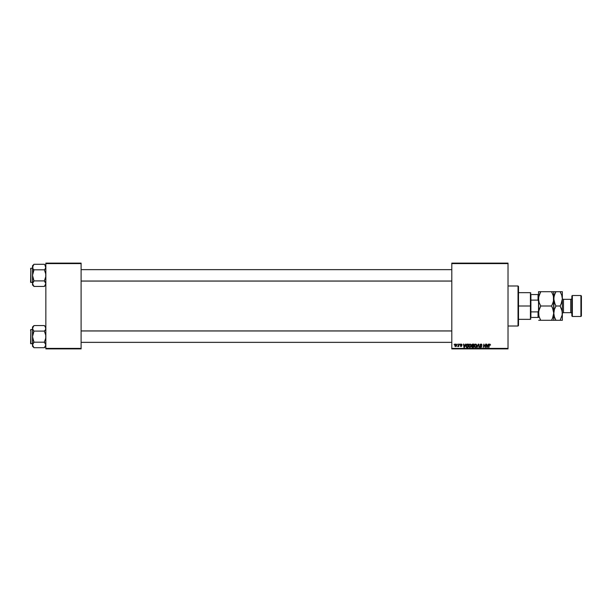 <?xml version="1.0" encoding="UTF-8"?>
<svg xmlns="http://www.w3.org/2000/svg" width="612" height="612" viewBox="0 0 612 612"><rect width="100%" height="100%" fill="white"/><g stroke="black" fill="none" stroke-linecap="round" stroke-linejoin="round"><path stroke-width="0.92" d="M451.801 263.114L508.021 263.114L508.021 263.596L451.801 263.596L451.801 348.404L508.021 348.404L508.021 263.114L451.801 263.114L451.801 263.596L451.801 263.114M470.016 344.074L468.647 346.01L469.098 344.602L470.016 344.074L470.972 344.541L471.24 345.711L470.789 346.996L469.871 347.494L468.914 347.012L468.647 346.01L469.802 347.494L470.789 346.996L471.248 345.52L470.169 344.074M465.548 344.12L464.37 347.455L463.95 347.455L463.491 344.12L463.957 345.03L465.135 345.03L463.957 345.03L463.491 344.12L463.95 347.455L465.923 344.12L464.37 347.455L463.95 347.455L463.842 344.12M488.98 345.007L489.799 344.074L490.48 344.885L489.455 344.632L488.919 347.455L489.21 344.365L489.799 344.074L488.98 345.007L488.567 347.455L489.776 344.464L490.449 345.114L489.776 344.464L488.567 347.455L488.98 345.007L489.799 344.074L490.48 344.808M480.137 346.622L480.764 347.103L481.338 346.629L479.953 345.053L480.259 344.334L481.437 344.135L482.026 344.984L481.69 345.245L481.07 344.464L480.359 344.786L481.682 346.507L480.657 347.494L479.785 346.453L480.703 347.103L481.338 346.545L479.953 345.053L481.338 346.629L480.764 347.103L479.785 346.453L480.757 347.494L481.69 346.614L480.305 345.023L480.978 344.464L482.034 345.206L481.001 344.074L479.961 344.954M477.215 347.455L478.293 344.12L478.737 344.12L479.25 347.455L478.462 344.594L476.84 347.455L478.462 344.594L479.25 347.455L478.737 344.12L478.293 344.12L478.737 344.12L478.898 347.455M475.562 344.074L474.193 346.01L474.644 344.602L475.562 344.074L476.519 344.541L476.786 345.711L476.335 346.996L475.417 347.494L474.461 347.012L474.193 346.01L475.348 347.494L476.335 346.996L476.794 345.52L475.715 344.074M454.142 344.594L454.571 344.12L454.142 344.594M472.602 347.455L471.684 346.644L472.143 345.826L471.798 344.77L472.487 344.135L474.025 344.12L473.459 347.455L471.783 347.096L472.143 345.826L471.722 345.153L472.143 347.394L473.459 347.455L474.025 344.12L472.686 344.12L474.025 344.12L473.459 347.455L472.143 347.394L471.73 345.053M488.376 344.12L487.198 347.455L486.777 347.455L486.318 344.12L486.777 345.03L487.963 345.03L486.777 345.03L486.318 344.12L486.777 347.455L488.751 344.12L487.198 347.455L486.777 347.455L486.67 344.12M483.962 345.497L483.273 347.455L483.832 344.12L485.163 346.943L485.974 344.12L485.408 347.455L484.084 344.625L483.273 347.455L483.832 344.12L485.163 346.943L485.27 346.155L485.163 346.943L483.832 344.12L483.273 347.455L484.084 344.625L485.408 347.455L485.974 344.12L485.041 347.455M461.05 346.285L460.637 345.811L461.096 346.285L460.637 345.811L461.096 346.285L461.425 345.757L460.461 344.778L461.28 344.074L462.083 344.648L460.844 344.587L461.808 345.895L460.851 346.568L460.293 345.849L461.05 346.285L461.456 345.902L460.561 345.122L460.607 344.357L461.28 344.074L460.461 344.778L461.456 345.948L460.293 345.849L461.081 346.583L461.808 345.895L460.813 344.747L461.264 344.38L462.106 344.893L461.264 344.38L460.813 344.747L461.808 345.895L461.081 346.583L460.293 345.849L461.096 346.285L461.425 345.757L460.461 344.778L461.28 344.074L462.106 344.893M466.39 344.617L468.478 344.12L467.912 347.455L466.069 346.882L466.168 344.984L466.956 344.196L465.923 346.086L466.658 347.409L467.912 347.455L468.478 344.12L467.492 344.12L468.478 344.12L467.912 347.455L466.711 347.425M455.718 344.089L454.793 345.573L455.221 344.365L456.047 344.089L456.651 344.686L456.56 345.818L455.856 346.553L454.976 346.27L454.793 345.573L455.596 346.583L456.697 345.038L455.871 344.074L456.69 345.176M457.348 344.594L457.776 344.12L457.348 344.594M458.449 346.04L457.646 346.499L459.115 344.12L458.709 346.545L458.449 346.04L457.646 346.499L458.595 345.084L457.646 346.499L458.449 346.04L458.709 346.545L459.115 344.12L458.357 346.545M459.688 344.594L460.117 344.12L459.688 344.594M451.801 348.886L508.021 348.886L508.021 263.596L451.801 263.596L451.801 348.886L451.801 348.404L508.021 348.404L508.021 348.886L451.801 348.886M45.846 263.114L81.105 263.114L81.105 263.596L45.846 263.596L45.846 348.404L81.105 348.404L81.105 263.114L45.846 263.114L45.846 263.596L45.846 263.114M45.846 348.886L81.105 348.886L81.105 263.596L45.846 263.596L45.846 348.886L45.846 348.404L81.105 348.404L81.105 348.886L45.846 348.886M471.684 346.644L472.143 345.826L471.722 345.153L472.143 345.826L471.684 346.644M472.686 344.12L471.722 345.153M472.487 344.135L472.066 344.357M472.954 344.51L472.074 345.168L473.413 345.635L473.604 344.51L472.074 345.168L472.426 344.587L473.604 344.51L473.413 345.635L472.12 344.908M472.227 347.019L473.175 347.065L472.028 346.629L472.579 347.065L472.028 346.629L472.28 346.117L472.181 346.989M473.344 346.025L473.175 347.065L473.344 346.025L472.219 346.163L473.344 346.025M472.365 344.617L472.074 345.168L472.678 345.635L472.074 345.222L472.609 344.525M476.58 344.655L476.786 345.39M475.279 347.494L476.243 347.103M475.753 347.004L476.45 345.497L476.067 346.736L476.45 345.497L475.623 344.464L475.05 344.701M474.858 344.931L474.728 346.759L475.356 347.103L474.537 346.048L475.264 347.103L476.159 346.606M475.907 344.518L476.45 345.497L475.907 344.525M475.562 347.08L476.067 346.736M474.545 345.918L474.568 346.346M474.537 346.048L475.555 344.464M475.134 344.64L474.683 345.275M478.179 345.275L478.462 344.594L478.576 345.466L478.462 344.594L478.24 345.137M478.293 344.12L476.84 347.455L478.293 344.12M481.108 344.074L479.953 345.053L480.611 345.987L479.953 345.053M481.69 345.137L480.978 344.464L480.305 345.023L481.682 346.698M480.978 344.464L480.305 345.023L480.978 344.464L480.305 345.023L480.978 344.464L481.598 344.755L480.978 344.464L481.598 344.755L480.978 344.464L480.389 345.313L481.69 346.614L480.757 347.494L480.129 346.423M480.305 345.023L481.69 346.614M480.389 345.313L480.879 345.642M481.675 346.79L481.491 347.195M480.565 347.486L480.053 347.233M480.129 346.499L480.764 347.103L481.338 346.629L480.611 345.987L481.338 346.629L480.764 347.103L481.338 346.629L480.764 347.103L481.338 346.629L480.764 347.103L481.338 346.629L480.764 347.103L480.129 346.499M489.722 344.464L490.105 345.16L489.776 344.464L489.355 344.923M489.776 344.464L489.317 345.091M486.945 346.254L487.037 347.088L487.772 345.42L487.037 347.088L486.831 345.42L487.772 345.42L486.831 345.42L486.999 346.675M484.505 345.971L484.13 344.786M484.589 346.193L484.383 345.642M485.622 344.12L485.27 346.155L485.622 344.12M461.762 344.984L461.264 344.38L461.762 344.984L461.264 344.38L461.762 344.984L461.264 344.38L460.813 344.747L461.808 345.895L461.081 346.583L460.293 345.849M461.264 344.38L460.882 344.961L461.808 345.895L461.081 346.583L461.8 345.964M461.096 346.285L461.425 345.757L460.637 345.214M464.126 346.254L464.21 347.088L464.944 345.42L464.21 347.088L464.003 345.42L464.944 345.42L464.003 345.42L464.171 346.675M467.078 347.455L466.658 347.409M466.466 347.333L466.023 346.774M467.492 344.12L467.017 344.173M467.124 347.065L466.267 346.109L466.489 345.122L466.306 346.499M467.361 344.518L466.803 344.717M467.484 344.51L468.058 344.51L467.629 347.065L468.058 344.51L467.446 344.51M466.283 345.857L466.795 347.035M467.614 344.51L466.267 346.109L466.688 347.004M471.148 346.293L471.225 345.91M470.789 346.996L469.871 347.494M470.207 347.004L470.858 345.137L470.261 344.487L469.503 344.701M469.312 344.931L469.182 346.759L469.809 347.103L468.999 346.048L469.718 347.103L470.62 346.606M469.06 345.528L469.022 346.346M468.999 346.048L470.077 344.464L470.903 345.497L470.016 344.464M469.588 344.64L469.136 345.275M456.56 345.818L456.169 346.392M455.443 346.247L455.137 345.482L455.665 346.277M455.305 344.839L455.611 346.285L456.345 345.076L455.764 344.388M456.147 345.918L455.863 344.38L455.137 345.573L455.611 346.285M455.389 346.216L455.137 345.573L455.863 344.38L456.345 345.076L455.863 344.38L455.351 344.747M455.986 344.395L456.338 345.275M458.518 345.42L458.771 344.12M476.404 345.994L476.45 345.497M470.858 345.994L470.888 345.313M518.027 326.012L518.509 325.538L518.509 286.462L518.027 285.988L518.027 326.012L518.027 285.988L508.021 285.988L518.027 285.988L518.509 286.462L518.509 325.538L518.027 326.012L508.021 326.012L518.027 326.012M44.362 325.561L44.959 326.227L44.362 325.561L33.989 325.561L44.362 325.561L45.846 327.045L44.362 325.561L45.739 327.604L44.959 326.227L45.739 327.604L45.739 329.049L45.433 326.907M44.362 342.177L44.959 342.835L44.362 342.177L45.739 338.084L45.739 335.2L44.362 331.1L45.426 329.761L44.362 331.1L33.989 331.1L44.362 331.1L44.959 330.442L44.362 331.1L45.739 335.2L45.739 338.084L44.362 342.177L33.989 342.177L32.612 344.212L32.505 346.224L33.989 347.708L32.505 344.938L33.989 342.177L44.362 342.177L45.846 344.938L44.362 347.708L33.989 347.708L32.612 345.673L33.989 347.708L44.362 347.708L44.951 347.065M30.883 343.783L30.883 329.493L30.6 343.5L32.505 343.783L30.6 343.5L30.883 329.493L30.883 343.783M32.505 329.493L30.883 329.493L32.505 329.493M45.846 344.938L45.433 346.361L45.846 344.938L44.959 342.835M32.505 327.045L32.505 328.33L33.989 325.561L32.505 327.045L32.612 338.076L33.989 342.177L32.505 336.638L32.505 344.938L33.989 342.177L32.612 344.212L32.505 346.224L33.989 347.708M32.612 344.212L32.926 343.508L32.505 344.938L32.918 346.369M32.612 329.057L32.918 326.907L32.505 328.33L33.392 330.442L32.926 329.761M45.426 329.761L45.739 329.057M33.989 325.561L32.505 328.33L32.505 336.638L33.989 331.1L33.354 330.396M33.989 331.1L33.392 330.442L33.989 331.1L32.612 335.192L32.505 344.938M45.739 345.658L44.974 347.027M451.801 330.962L81.105 330.962L451.801 330.962M81.105 281.038L451.801 281.038L81.105 281.038M45.739 266.327L45.739 267.773L44.959 264.95L45.739 266.327M44.362 264.292L44.959 264.95L44.362 264.292L33.989 264.292L44.362 264.292L45.433 265.631M44.362 280.9L44.959 281.558L44.362 280.9L45.739 276.808L45.739 273.924L44.362 269.823L45.426 268.492L44.362 269.823L33.989 269.823L44.362 269.823L44.959 269.165L44.362 269.823L45.739 273.924L45.739 276.808L44.362 280.9L33.989 280.9L32.612 282.943L32.505 284.955L33.989 286.439L32.505 283.67L33.989 280.9L44.362 280.9L45.846 283.67L44.362 286.439L33.989 286.439L32.612 284.396L33.989 286.439L44.362 286.439L44.951 285.789M30.883 282.507L30.883 268.217L30.6 282.224L32.505 282.507L30.6 282.224L30.883 268.217L30.883 282.507M32.505 268.217L30.883 268.217L32.505 268.217M45.846 283.67L45.426 285.1L45.846 283.67L44.959 281.558M32.505 265.776L32.505 267.062L33.989 264.292L32.505 265.776L32.612 276.8L33.989 280.9L32.505 275.362L32.505 283.67L33.989 280.9L32.612 282.943L32.505 284.955L33.989 286.439M32.612 267.773L32.918 268.484L32.612 267.773M45.426 268.492L45.846 267.062L45.426 268.492M33.989 264.292L32.505 267.062L32.918 265.639L32.505 275.362L33.989 269.823L33.354 269.119M32.926 282.239L32.505 283.67L32.918 285.093M33.989 269.823L33.392 269.165L33.989 269.823L32.612 273.916L32.505 283.67M45.739 284.381L44.974 285.758M44.362 331.1L44.959 330.442M45.426 326.9L45.739 327.604L45.426 326.9M33.989 342.177L33.392 342.835M30.6 342.835L30.6 343.363M30.6 329.906L30.6 330.442M44.362 269.823L44.959 269.165M32.926 285.1L32.612 284.396L32.926 285.1M33.989 280.9L33.392 281.558M30.6 281.558L30.6 282.094M30.6 268.637L30.6 269.165M530.895 294.563L530.895 300.11L530.895 294.563L538.04 294.563L530.895 294.563M530.895 306L530.895 300.11L530.895 311.89L530.895 306L530.42 306L530.895 306M518.509 292.658L530.42 292.658L530.42 306L530.42 292.658L530.895 293.133M518.509 306L530.42 306L518.509 306M530.895 317.437L530.895 311.89L530.895 317.437L538.514 317.437L538.04 317.437L538.04 311.89L530.895 311.89L538.04 311.89L538.04 317.437L530.895 317.437M518.509 319.342L530.42 319.342L530.42 306L530.42 319.342L530.895 318.867M538.514 294.563L538.04 294.563L538.04 300.11L538.514 301.234L538.04 300.11L538.04 294.563L538.514 294.563M530.895 300.11L538.04 300.11L530.895 300.11M538.514 310.766L538.04 311.89L538.514 310.766M572.35 295.519L571.868 295.994L571.868 316.006L572.35 316.481L572.35 295.519L572.35 316.481L580.926 316.481L581.4 316.006L581.4 295.994L580.926 295.519L580.926 316.481L580.926 295.519L572.35 295.519L580.926 295.519L581.4 295.994L581.4 316.006L580.926 316.481L572.35 316.481L571.868 316.006L571.868 295.994L572.35 295.519M563.484 299.329A1.14 1.14 0 0 1 562.344 298.189A1.14 1.14 0 0 0 563.484 299.329L563.484 312.671L570.728 312.671A1.14 1.14 0 0 1 571.868 313.811A1.14 1.14 0 0 0 570.728 312.671L570.728 299.329L563.484 299.329L570.728 299.329A1.14 1.14 0 0 0 571.868 298.189A1.14 1.14 0 0 1 570.728 299.329L570.728 312.671L563.484 312.671A1.14 1.14 0 0 0 562.344 313.811A1.14 1.14 0 0 1 563.484 312.671L563.484 299.329M538.682 296.973L538.514 298.855L539.134 295.183L540.733 291.702L551.55 291.702L553.141 295.16L553.768 298.855L553.149 302.527L551.55 306L540.733 306L539.141 302.542L538.514 298.855L539.141 302.542L540.733 306L551.55 306L553.141 309.458L553.768 313.145L553.149 316.817L551.55 320.298L540.733 320.298L539.141 316.84L538.514 313.145L539.134 309.473L540.733 306L538.675 311.294L538.889 315.976M538.682 320.298L553.768 320.298L552.445 320.298L553.768 320.298L553.608 311.294L553.768 313.145L552.506 307.844M540.319 319.556L538.912 316.067M552.445 320.298L551.55 320.298L553.149 316.832L552.445 318.584L553.768 313.145L553.393 296.024M553.6 315.027L554.38 309.473L555.979 306L554.388 302.542L553.768 298.855L553.6 300.714L553.768 291.702L553.149 291.702L553.768 291.702L553.768 298.855L554.38 295.183L555.979 291.702L553.929 291.702M552.154 304.891L553.6 300.729M553.6 291.702L551.55 291.702L553.37 295.933M551.963 292.444L551.55 291.702L540.733 291.702L538.675 297.004L538.675 311.294M539.838 291.702L538.682 291.702L540.733 291.702L539.838 293.408L540.733 291.702L538.514 291.702L538.514 313.145M551.55 291.702L552.445 291.702L551.55 291.702M552.498 307.821L551.55 306M553.149 291.702L552.445 291.702M540.128 307.109L540.733 306M540.733 320.298L539.838 320.298L540.733 320.298M539.134 320.298L539.838 320.298M538.514 291.702L538.514 298.855M553.929 296.973L553.768 320.298L555.979 320.298L554.388 316.84L553.768 313.145L554.158 316.067M555.03 318.462L554.151 316.037M555.566 319.556L555.979 320.298L555.084 320.298L562.344 320.298L562.344 313.145L562.344 320.298L561.02 320.298L562.183 320.298M555.084 320.298L553.768 320.298M553.929 311.271L553.768 313.145L554.38 309.473L555.979 306L555.084 307.706M555.375 307.109L555.084 307.698M555.03 304.179L553.768 298.855L553.929 300.714L553.921 297.004L555.138 293.309M562.344 291.702L562.344 313.145L562.344 291.702L561.724 291.702L562.344 291.702M562.183 291.702L560.133 291.702L561.02 291.702L560.133 291.702L561.717 295.16L562.344 298.855L561.724 302.527L560.133 306L562.176 311.271L562.183 314.996L560.133 320.298L562.183 314.996L562.183 311.279L562.183 315.012M560.538 292.444L561.717 295.16L562.344 298.855L561.02 304.294L561.724 302.535L560.133 306L561.717 309.458L562.344 313.145M561.954 316.037L562.176 315.027L561.954 316.037M562.183 300.714L562.344 298.855M560.73 304.891L561.02 304.302M555.023 318.454L555.979 320.298L561.02 320.298M554.38 320.298L553.929 320.298M555.979 306L560.133 306L555.979 306L555.023 304.156M555.084 293.408L555.979 291.702L560.133 291.702L555.084 291.702M561.724 291.702L561.02 291.702M560.133 306L561.02 304.294M45.846 346.224L44.362 347.708M81.105 342.353L451.801 342.353M81.105 330.916L451.801 330.916M451.801 269.647L81.105 269.647M451.801 281.084L81.105 281.084M45.846 284.955L44.362 286.439"/></g></svg>
